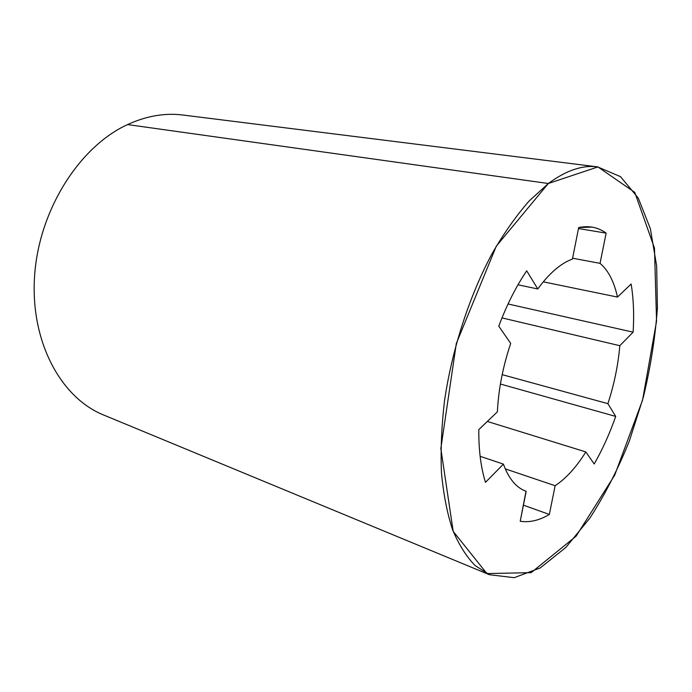<?xml version="1.0" encoding="UTF-8"?>
<svg xmlns="http://www.w3.org/2000/svg" width="692" height="692" viewBox="0 0 692 692"><rect width="100%" height="100%" fill="white"/><g stroke="black" fill="none" stroke-linecap="round" stroke-linejoin="round"><path stroke-width="1.04" d="M555.114 269.646C549.223 274.707 543.445 281.151 537.796 288.971L517.988 284.793L537.796 288.971C543.445 281.151 549.223 274.707 555.114 269.646C561.004 264.621 566.774 261.109 572.414 259.102L578.694 227.538C589.048 225.436 598.199 227.305 606.14 233.135L600.042 263.341C608.303 270.408 614.115 281.653 617.472 297.076L631.139 284.023C633.543 298.754 634.201 314.808 633.111 332.169L619.816 345.697C618.155 365.065 614.185 384.389 607.905 403.661L615.707 416.428C609.669 433.625 602.498 449.48 594.186 463.977L585.839 451.928C576.315 467.204 566.082 478.466 555.14 485.715L549.344 514.45C539.276 520.436 529.57 522.702 520.22 521.24L526.179 491.277C516.414 487.912 508.828 478.855 503.413 464.116L485.49 482.35C480.888 467.68 478.656 450.103 478.795 429.62L497.366 411.861C498.508 389.285 502.954 366.457 510.696 343.396L498.768 326.174C506.708 305.025 516.024 286.575 526.707 270.823L537.796 288.971L526.707 270.823C516.024 286.575 506.708 305.025 498.768 326.174L510.696 343.396C502.954 366.457 498.508 389.285 497.366 411.861L478.795 429.62C478.656 450.103 480.888 467.68 485.49 482.35L503.413 464.116C508.793 478.769 516.327 487.808 526.024 491.225L520.22 521.24C529.57 522.702 539.276 520.436 549.344 514.45L555.14 485.715C566.082 478.466 576.315 467.204 585.839 451.928L594.186 463.977C602.498 449.48 609.669 433.625 615.707 416.428L607.905 403.661C614.185 384.389 618.155 365.065 619.816 345.697L633.111 332.169C634.201 314.808 633.543 298.754 631.139 284.023L617.472 297.076C614.115 281.653 608.303 270.408 600.042 263.341L606.14 233.135C601.841 229.986 597.135 227.979 592.032 227.106L578.694 227.538L572.414 259.102C566.774 261.109 561.004 264.621 555.114 269.646M597.525 166.867L183.043 115.045C164.999 112.735 146.496 115.91 127.544 124.577L548.341 183.501L496.285 246.188L456.313 343.526L440.839 448.58L453.191 531.369L486.9 573.573L531.162 572.647L576.09 536.196L614.704 475.153L642.548 400.175L656.561 321.157L654.468 248.099L634.772 192.385L597.914 166.919L548.341 183.501C566.151 170.405 582.543 164.852 597.525 166.867L620.49 176.642L638.249 198.042L650.342 228.645L656.673 266.048L657.4 307.983C655.263 337.48 650.558 367.288 643.292 397.407L629.279 441.211C617.904 469.332 604.773 494.962 589.887 518.092L565.874 547.407L540.227 567.942L514.217 577.673L489.443 574.723L475.179 565.598C466.434 556.697 458.917 544.794 452.629 529.89C447.188 513.334 443.468 494.278 441.461 472.722C440.536 449.99 441.574 425.874 444.575 400.374C452.187 348.811 469.453 295.787 492.22 253.376C503.975 233.152 516.267 215.714 529.086 201.052L548.341 183.501L127.544 124.577C79.485 146.557 38.977 209.944 34.6 275.84C30.05 341.787 61.069 397.9 103.558 414.975L489.443 574.723M578.495 228.542L606.14 233.135L578.495 228.542M572.587 258.22L600.042 263.341L572.587 258.22M543.298 281.834L617.472 297.076L543.298 281.834M508.049 303.978L633.111 332.169L508.049 303.978M501.985 317.905L619.816 345.697L501.985 317.905M502.176 374.649L607.905 403.661L502.176 374.649M500.411 384.025L615.707 416.428L500.411 384.025M487.332 421.454L585.839 451.928L487.332 421.454M505.272 468.873L555.14 485.715L505.272 468.873M523.42 505.169L549.344 514.45L523.42 505.169M480.127 456.313L503.413 464.116L480.127 456.313"/></g></svg>
